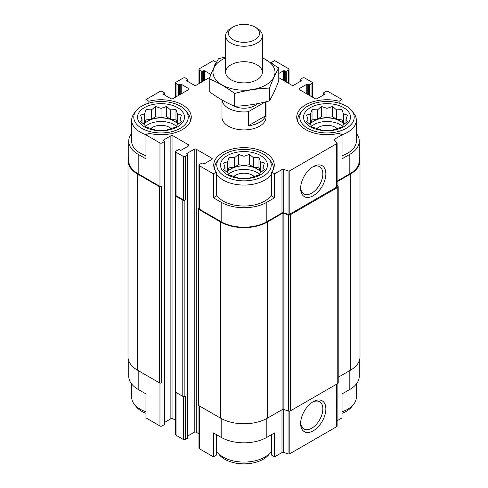 <?xml version="1.0" encoding="UTF-8"?>
<svg xmlns="http://www.w3.org/2000/svg" width="488" height="488" viewBox="0 0 488 488"><rect width="100%" height="100%" fill="white"/><g stroke="black" fill="none" stroke-linecap="round" stroke-linejoin="round"><path stroke-width="0.73" d="M311.527 126.307A18.52 10.693 180 0 1 342.46 126.307M344.01 124.373A18.52 10.693 0 0 0 340.093 121.036A18.52 10.693 0 0 0 309.978 124.373M228.536 174.222A18.52 10.693 180 0 1 259.464 174.222M261.019 172.294A18.52 10.693 0 0 0 257.097 168.952A18.52 10.693 0 0 0 226.981 172.294M145.54 126.307A18.52 10.693 180 0 1 176.473 126.307M178.022 124.373A18.52 10.693 0 0 0 174.106 121.036A18.52 10.693 0 0 0 143.99 124.373M351.848 110.8A27.224 15.72 180 0 1 342.436 130.162A27.224 15.72 180 0 1 307.745 128.332A27.224 15.72 180 0 1 302.139 110.8A27.224 15.72 180 0 1 326.997 101.498A27.224 15.72 180 0 1 351.848 110.8L353.782 113.295A29.341 16.94 180 0 1 356.338 120.213L356.338 141.178A29.341 16.94 180 0 1 342.039 155.721M337.11 181.158L349.817 173.819L349.817 154.354L342.039 158.844L342.039 134.889L339.148 133.218A30.262 17.47 180 0 1 296.734 117.218A30.262 17.47 180 0 1 339.148 101.217L342.039 99.552L342.039 104.115M349.817 154.354A32.275 18.636 0 0 0 359.272 141.178A32.275 18.636 0 0 0 356.338 133.413M359.272 360.797L359.272 376.266A32.275 18.636 0 0 1 349.817 389.442L342.039 393.938L342.039 417.893L337.11 420.741M339.148 101.217L339.148 103.151M284.461 80.984L284.461 70.797L285.236 71.248A0.732 0.421 0 0 0 286.273 71.248L288.609 69.9A1.47 0.848 0 0 0 289.036 69.302A1.47 0.848 0 0 0 288.609 68.704L274.604 60.616L271.712 62.287L271.712 63.105M213.866 67.722A30.262 17.47 180 0 1 216.288 62.287L213.396 60.616L199.391 68.704A1.47 0.848 0 0 0 198.964 69.302A1.47 0.848 0 0 0 199.391 69.9L201.727 71.248A0.732 0.421 0 0 0 202.764 71.248L203.539 70.797A0.732 0.421 0 0 1 204.576 70.797L210.938 74.469M216.288 62.287L216.288 62.8M271.712 194.663A29.341 16.94 180 0 1 223.254 201.074A29.341 16.94 180 0 1 216.288 194.663M271.712 172.148L271.712 196.109L274.604 197.78L266.826 202.27A32.275 18.636 0 0 1 221.174 202.27L213.396 197.78L216.288 196.109L216.288 172.148A30.262 17.47 180 0 1 213.738 165.133A30.262 17.47 180 0 1 244 147.663A30.262 17.47 180 0 1 274.262 165.133A30.262 17.47 180 0 1 271.712 172.148L274.604 173.819L274.604 197.78M131.662 133.413A32.275 18.636 0 0 0 128.728 141.178A32.275 18.636 0 0 0 138.183 154.354L145.961 158.844L145.961 134.889L159.966 142.972A1.47 0.848 0 0 0 162.046 142.972L164.377 141.624A0.732 0.421 0 0 0 164.59 141.325A0.732 0.421 0 0 0 164.377 141.026L163.602 140.575L163.602 139.977A0.732 0.421 0 0 0 163.382 140.276A0.732 0.421 0 0 0 163.602 140.575M145.961 155.721A29.341 16.94 180 0 1 140.257 153.153A29.341 16.94 180 0 1 131.662 141.178L131.662 120.213A29.341 16.94 180 0 1 134.218 113.295L136.152 110.8A27.224 15.72 180 0 1 161.003 101.498A27.224 15.72 180 0 1 185.861 110.8A27.224 15.72 180 0 1 176.442 130.162A27.224 15.72 180 0 1 141.758 128.332A27.224 15.72 180 0 1 136.152 110.8M213.396 197.78L213.396 173.819L216.288 172.148M216.288 434.54L216.288 455.158L213.396 456.829L213.396 432.868L221.174 437.364A32.275 18.636 0 0 0 266.826 437.364L266.826 418.484M271.712 434.54L271.712 455.158L274.604 456.829L274.604 432.868L266.826 437.364M164.438 185.007L164.438 380.908A1.098 0.634 0 0 1 164.12 381.36L164.377 381.207A0.732 0.421 0 0 0 164.59 380.908L164.59 424.334A0.732 0.421 0 0 1 164.377 424.633L162.046 425.981A1.47 0.848 0 0 1 159.966 425.981L145.961 417.893L145.961 393.938L138.183 389.442L138.183 370.575M145.961 104.115L145.961 99.552L148.852 101.217A30.262 17.47 180 0 1 191.266 117.218A30.262 17.47 180 0 1 148.852 133.218L145.961 134.889M148.852 101.217L148.852 103.151M187.935 435.888L194.206 432.27A1.47 0.848 0 0 1 196.28 432.27L196.28 149.261L211.841 158.246A1.47 0.848 0 0 1 212.268 158.844A1.47 0.848 0 0 1 211.841 159.442L204.576 163.639A0.732 0.421 0 0 1 203.539 163.639L202.764 163.187A0.732 0.421 0 0 0 201.727 163.187L199.391 164.535A1.47 0.848 0 0 0 198.964 165.133A1.47 0.848 0 0 0 199.391 165.731L213.396 173.819M198.964 165.133L198.964 208.559A1.47 0.848 0 0 0 199.391 209.157L221.174 221.735A32.275 18.636 0 0 0 266.826 221.735L281.979 212.988L281.979 169.562L274.604 173.819M334.664 140.398L334.664 139.147L342.039 134.889M349.817 173.819A32.275 18.636 0 0 0 359.272 160.644L359.272 141.178M342.039 99.552L328.034 91.463A1.47 0.848 0 0 0 325.954 91.463L323.623 92.811A0.732 0.421 0 0 0 323.41 93.11A0.732 0.421 0 0 0 323.623 93.409L324.398 93.861A0.732 0.421 0 0 1 324.618 94.16A0.732 0.421 0 0 1 324.398 94.459L317.139 98.649A1.47 0.848 0 0 1 315.065 98.649L299.504 89.664L299.504 88.468A1.47 0.848 0 0 0 299.071 89.066A1.47 0.848 0 0 0 299.504 89.664M181.237 93.861L181.237 84.278L188.496 88.468A1.47 0.848 0 0 1 188.929 89.066A1.47 0.848 0 0 1 188.496 89.664L172.935 98.649A1.47 0.848 0 0 1 170.861 98.649L163.602 94.459L163.602 93.861L164.377 93.409A0.732 0.421 0 0 0 164.59 93.11A0.732 0.421 0 0 0 164.377 92.811L162.046 91.463A1.47 0.848 0 0 0 159.966 91.463L145.961 99.552M128.728 141.178L128.728 160.644A32.275 18.636 0 0 0 138.183 173.819L159.966 186.398A1.47 0.848 0 0 0 162.046 186.398L162.046 142.972M266.009 101.766L266.009 117.218A22.009 12.706 180 0 1 252.424 128.954A22.009 12.706 180 0 1 228.439 126.203A22.009 12.706 180 0 1 221.991 117.218L221.991 99.979M299.504 88.468L306.763 84.278A0.732 0.421 0 0 1 307.8 84.278L308.581 84.723A0.732 0.421 0 0 0 309.618 84.723L311.954 83.375A1.47 0.848 0 0 0 312.381 82.777A1.47 0.848 0 0 0 311.954 82.179L304.689 77.989A1.47 0.848 0 0 0 302.615 77.989L300.279 79.337A0.732 0.421 0 0 0 300.065 79.636A0.732 0.421 0 0 0 300.279 79.934L301.059 80.38A0.732 0.421 0 0 1 301.273 80.685A0.732 0.421 0 0 1 301.059 80.984L293.794 85.174A1.47 0.848 0 0 1 291.72 85.174L278.776 77.696M278.776 73.481L283.424 70.797A0.732 0.421 0 0 1 284.461 70.797M271.712 62.287A30.262 17.47 180 0 1 272.688 63.751M209.767 77.385L196.28 85.174A1.47 0.848 0 0 1 194.206 85.174L186.941 80.984L186.941 80.38A0.732 0.421 0 0 0 186.727 80.685A0.732 0.421 0 0 0 186.941 80.984M186.941 80.38L187.721 79.934A0.732 0.421 0 0 0 187.935 79.636A0.732 0.421 0 0 0 187.721 79.337L185.385 77.989A1.47 0.848 0 0 0 183.311 77.989L176.046 82.179A1.47 0.848 0 0 0 175.619 82.777A1.47 0.848 0 0 0 176.046 83.375L178.382 84.723A0.732 0.421 0 0 0 179.419 84.723L180.2 84.278A0.732 0.421 0 0 1 181.237 84.278M163.602 93.861A0.732 0.421 0 0 0 163.382 94.16A0.732 0.421 0 0 0 163.602 94.459M163.602 139.977L170.861 135.786A1.47 0.848 0 0 1 172.935 135.786L188.496 144.771A1.47 0.848 0 0 1 188.929 145.369A1.47 0.848 0 0 1 188.496 145.967L181.237 150.158A0.732 0.421 0 0 1 180.2 150.158L179.419 149.712A0.732 0.421 0 0 0 178.382 149.712L176.046 151.06A1.47 0.848 0 0 0 175.619 151.658A1.47 0.848 0 0 0 176.046 152.256L183.311 156.447A1.47 0.848 0 0 0 185.385 156.447L187.721 155.105A0.732 0.421 0 0 0 187.935 154.8A0.732 0.421 0 0 0 187.721 154.501L186.941 154.055L186.941 153.458A0.732 0.421 0 0 0 186.727 153.757A0.732 0.421 0 0 0 186.941 154.055M186.941 153.458L194.206 149.261A1.47 0.848 0 0 1 196.28 149.261M281.979 212.988A1.47 0.848 0 0 1 283.748 212.853L283.748 169.428A1.47 0.848 0 0 0 281.979 169.562M283.748 169.428L288.048 170.861A1.47 0.848 0 0 0 289.817 170.727L336.677 143.673A1.47 0.848 0 0 0 337.11 143.069A1.47 0.848 0 0 0 336.909 142.648L334.433 140.166A1.47 0.848 0 0 1 334.231 139.745A1.47 0.848 0 0 1 334.664 139.147M338.208 377.279L350.335 370.276A33.013 19.056 0 0 0 360.004 356.801L360.004 160.644A33.013 19.056 0 0 0 359.272 156.648M198.964 208.205L198.872 208.26A1.47 0.848 0 0 0 198.445 208.858L198.445 405.016A1.47 0.848 0 0 0 198.872 405.613L220.655 418.192A33.013 19.056 0 0 0 267.345 418.192L282.107 409.67A1.47 0.848 0 0 1 283.876 409.536L288.506 411.079A1.47 0.848 0 0 0 290.275 410.945L337.775 383.519A1.47 0.848 0 0 0 338.208 382.921L338.208 186.764A1.47 0.848 0 0 0 338.007 186.337L337.11 185.434M128.728 156.648A33.013 19.056 0 0 0 127.996 160.644L127.996 356.801A33.013 19.056 0 0 0 137.665 370.276L159.448 382.854A1.47 0.848 0 0 0 161.522 382.854L162.046 382.555L162.046 425.981M175.619 194.73L175.528 194.785A1.47 0.848 0 0 0 175.101 195.383L175.101 391.541A1.47 0.848 0 0 0 175.528 392.139L182.793 396.335A1.47 0.848 0 0 0 184.867 396.335L185.385 396.03L185.385 439.456L187.721 438.108A0.732 0.421 0 0 0 187.935 437.809L187.935 394.383A0.732 0.421 0 0 0 187.782 394.127M164.12 381.36L164.377 185.05A0.732 0.421 0 0 0 164.59 184.751L164.59 141.325M187.721 438.108L187.721 198.524A0.732 0.421 0 0 0 187.935 198.226L187.935 154.8M283.748 212.853L288.048 214.287A1.47 0.848 0 0 0 289.817 214.153L336.677 187.093A1.47 0.848 0 0 0 337.11 186.495L337.11 143.069M313.247 195.725A17.843 10.303 120 0 0 325.862 173.874A17.843 10.303 120 0 0 313.247 166.591A17.843 10.303 120 0 0 300.632 188.441A17.843 10.303 120 0 0 313.247 195.725M127.996 160.644A33.013 19.056 0 0 0 137.665 174.118L159.448 186.697A1.47 0.848 0 0 0 161.522 186.697L162.046 186.398M164.59 422.413L170.861 418.795L170.861 135.786M175.619 420.345L172.935 418.795A1.47 0.848 0 0 0 170.861 418.795M175.619 151.658L175.619 195.084A1.47 0.848 0 0 0 176.046 195.682L183.311 199.873A1.47 0.848 0 0 0 185.385 199.873L185.385 156.447M175.101 195.383A1.47 0.848 0 0 0 175.528 195.981L182.793 200.171A1.47 0.848 0 0 0 184.867 200.171L185.385 199.873M196.28 432.27L198.964 433.82M198.445 208.858A1.47 0.848 0 0 0 198.872 209.456L220.655 222.034A33.013 19.056 0 0 0 267.345 222.034L282.107 213.512A1.47 0.848 0 0 1 283.876 213.378L288.506 214.921A1.47 0.848 0 0 0 290.275 214.781L337.775 187.361A1.47 0.848 0 0 0 338.208 186.764M337.11 181.756L350.335 174.118A33.013 19.056 0 0 0 360.004 160.644M187.459 394.835A1.098 0.634 0 0 0 187.782 394.383L187.782 198.488M187.721 394.688A0.732 0.421 0 0 0 187.935 394.383M198.964 405.668L198.964 448.143A1.47 0.848 0 0 0 199.391 448.74L213.396 456.829M274.604 456.829L281.979 452.571L281.979 409.743M337.11 383.904L337.11 426.079A1.47 0.848 0 0 1 336.677 426.677L289.817 453.736A1.47 0.848 0 0 1 288.048 453.87L283.748 452.437A1.47 0.848 0 0 0 281.979 452.571M313.247 430.812A17.843 10.303 120 0 0 325.862 408.962A17.843 10.303 120 0 0 313.247 401.679A17.843 10.303 120 0 0 300.632 423.529A17.843 10.303 120 0 0 313.247 430.812M128.728 360.797L128.728 376.266A32.275 18.636 0 0 0 138.183 389.442M175.619 392.193L175.619 434.668A1.47 0.848 0 0 0 176.046 435.265L183.311 439.456A1.47 0.848 0 0 0 185.385 439.456M300.657 187.526A15.707 9.071 120 0 0 303.884 193.889A15.707 9.071 120 0 0 311.74 193.114A15.707 9.071 120 0 0 322.007 179.273A15.707 9.071 120 0 0 319.597 166.683A15.707 9.071 120 0 0 312.472 167.067M300.657 422.62A15.707 9.071 120 0 0 303.884 428.983A15.707 9.071 120 0 0 311.74 428.208A15.707 9.071 120 0 0 322.007 414.361A15.707 9.071 120 0 0 319.597 401.77A15.707 9.071 120 0 0 312.472 402.161M144.405 126.801A23.473 13.554 180 0 1 154.928 104.127A23.473 13.554 180 0 1 183.683 120.725A23.473 13.554 180 0 1 144.405 126.801M146.101 134.804A29.341 16.94 180 0 1 140.257 132.193A29.341 16.94 180 0 1 131.662 120.213M185.861 110.8L187.795 113.295A29.341 16.94 180 0 1 190.351 120.213A29.341 16.94 180 0 1 190.228 121.756M144.564 113.85L140.55 115.138L142.02 119.334L140.55 121.463L144.564 124.812L146.034 126.947L155.526 130.113L166.487 130.113L170.501 128.826L175.979 126.947L177.449 124.812L181.463 121.463L179.993 119.334L181.463 115.138L177.449 113.85L175.979 109.654L170.501 109.843L166.487 106.494L161.003 108.373L155.526 106.494L151.512 109.843L146.034 109.654L144.564 113.85L144.564 123.116L143.313 123.842M150.81 128.625A11.919 6.881 180 0 1 171.196 128.625M224.748 176.247A27.224 15.72 180 0 1 219.149 158.716A27.224 15.72 180 0 1 244 149.413A27.224 15.72 180 0 1 268.851 158.716A27.224 15.72 180 0 1 259.439 178.083A27.224 15.72 180 0 1 224.748 176.247M227.402 174.716A23.473 13.554 180 0 1 237.924 152.042A23.473 13.554 180 0 1 266.674 168.641A23.473 13.554 180 0 1 227.402 174.716M271.712 173.697A29.341 16.94 180 0 1 223.254 180.109A29.341 16.94 180 0 1 216.288 173.697M214.781 169.671A29.341 16.94 180 0 1 214.659 168.128A29.341 16.94 180 0 1 217.215 161.211L219.149 158.716M268.851 158.716L270.785 161.211A29.341 16.94 180 0 1 273.341 168.128A29.341 16.94 180 0 1 273.219 169.671M227.56 161.772L223.547 163.053L225.017 167.25L223.547 169.385L227.56 172.734L229.024 174.863L238.522 178.029L249.478 178.029L253.492 176.741L258.976 174.863L260.44 172.734L264.453 169.385L262.983 167.25L264.453 163.053L260.44 161.772L258.976 157.575L253.492 157.758L249.478 154.409L244 156.288L238.522 154.409L234.508 157.758L229.024 157.575L227.56 161.772L227.56 171.032L226.304 171.758M233.807 176.54A11.919 6.881 180 0 1 254.193 176.54M145.961 411.774A29.341 16.94 180 0 1 140.257 409.212A29.341 16.94 180 0 1 134.218 404.149A29.341 16.94 180 0 1 131.662 397.232L131.662 384.032M145.961 413.33A27.224 15.72 180 0 1 141.758 411.341A27.224 15.72 180 0 1 136.152 406.644L134.218 404.149M271.712 450.717A29.341 16.94 180 0 1 270.785 452.065A29.341 16.94 180 0 1 223.254 457.128A29.341 16.94 180 0 1 217.215 452.065A29.341 16.94 180 0 1 216.288 450.717M270.785 452.065L268.851 454.56A27.224 15.72 180 0 1 224.748 459.257A27.224 15.72 180 0 1 219.149 454.56L217.215 452.065M310.392 126.801A23.473 13.554 180 0 1 320.921 104.127A23.473 13.554 180 0 1 349.67 120.725A23.473 13.554 180 0 1 310.392 126.801M297.772 121.756A29.341 16.94 180 0 1 297.649 120.213A29.341 16.94 180 0 1 300.205 113.295L302.139 110.8M356.338 120.213A29.341 16.94 180 0 1 341.899 134.804M356.338 384.032L356.338 397.232A29.341 16.94 180 0 1 353.782 404.149A29.341 16.94 180 0 1 342.039 411.774M353.782 404.149L351.848 406.644A27.224 15.72 180 0 1 342.039 413.33M310.551 113.85L306.537 115.138L308.007 119.334L306.537 121.463L310.551 124.812L312.021 126.947L321.513 130.113L332.474 130.113L336.488 128.826L341.966 126.947L343.436 124.812L347.45 121.463L345.98 119.334L347.45 115.138L343.436 113.85L341.966 109.654L336.488 109.843L332.474 106.494L326.997 108.373L321.513 106.494L317.499 109.843L312.021 109.654L310.551 113.85L310.551 123.116L309.3 123.842M316.803 128.625A11.919 6.881 180 0 1 337.19 128.625M179.993 122.763L179.993 119.334M178.7 123.842L177.449 123.116L177.449 113.85M177.449 123.116L175.979 119.95L175.979 109.654M175.979 119.95L170.501 119.102L170.501 109.843M170.501 119.102L166.487 116.791L166.487 106.494M166.487 116.791L161.003 117.638L161.003 108.373M161.003 117.638L155.526 116.791L155.526 106.494M155.526 116.791L151.512 119.102L151.512 109.843M151.512 119.102L146.034 119.95L146.034 109.654M146.034 119.95L144.564 123.116M142.02 122.763L142.02 119.334M262.983 170.684L262.983 167.25M261.696 171.758L260.44 171.032L260.44 161.772M260.44 171.032L258.976 167.872L258.976 157.575M258.976 167.872L253.492 167.024L253.492 157.758M253.492 167.024L249.478 164.706L249.478 154.409M249.478 164.706L244 165.554L244 156.288M244 165.554L238.522 164.706L238.522 154.409M238.522 164.706L234.508 167.024L234.508 157.758M234.508 167.024L229.024 167.872L229.024 157.575M229.024 167.872L227.56 171.032M225.017 170.684L225.017 167.25M345.98 122.763L345.98 119.334M344.687 123.842L343.436 123.116L343.436 113.85M343.436 123.116L341.966 119.95L341.966 109.654M341.966 119.95L336.488 119.102L336.488 109.843M336.488 119.102L332.474 116.791L332.474 106.494M332.474 116.791L326.997 117.638L326.997 108.373M326.997 117.638L321.513 116.791L321.513 106.494M321.513 116.791L317.499 119.102L317.499 109.843M317.499 119.102L312.021 119.95L312.021 109.654M312.021 119.95L310.551 123.116M308.007 122.763L308.007 119.334M265.259 101.949L248.368 111.703A22.009 12.706 180 0 1 222.034 100.003M257.518 103.663A15.524 8.961 180 0 1 232.684 105.39M265.57 101.87L265.57 115.845A22.009 12.706 180 0 1 248.368 125.776L248.368 111.703M265.57 115.845L248.368 125.776M256.969 28.176L254.98 27.023A15.524 8.961 180 0 1 254.98 39.705A15.524 8.961 180 0 1 233.02 39.705A15.524 8.961 180 0 1 233.02 27.023A15.524 8.961 180 0 1 254.98 27.023L256.969 28.176A18.337 10.59 180 0 1 262.337 35.661A18.337 10.59 180 0 1 244 46.25A18.337 10.59 180 0 1 225.663 35.661A18.337 10.59 180 0 1 231.031 28.176L233.02 27.023M262.337 57.871A30.994 17.891 180 0 1 268.022 83.601A30.994 17.891 180 0 1 223.223 85.577A30.994 17.891 180 0 1 222.083 59.646A30.994 17.891 180 0 1 225.663 57.871M231.031 64.806A18.337 10.59 180 0 1 256.969 64.806A18.337 10.59 180 0 1 256.969 79.782A18.337 10.59 180 0 1 231.031 79.782A18.337 10.59 180 0 1 231.031 64.806M225.663 56.925L218.545 58.694C215.44 63.995 212.335 70.687 209.224 78.769C217.605 82.222 226.09 87.12 234.685 93.47C246.275 90.286 257.865 88.493 269.455 88.09C272.56 80.008 275.665 73.316 278.776 68.015L262.337 57.572M209.224 78.769L209.224 91.555C217.819 97.905 226.304 102.803 234.685 106.25L234.685 93.47M278.776 68.015L278.776 80.794C275.665 88.877 272.56 95.569 269.455 100.87C257.865 104.054 246.275 105.847 234.685 106.25M269.455 88.09L269.455 100.87M199.391 209.157L199.391 165.731M221.174 221.735L221.174 202.27M266.826 221.735L266.826 202.27M138.183 173.819L138.183 154.354M159.966 186.398L159.966 142.972M288.048 214.287L288.048 170.861M289.817 214.153L289.817 170.727M336.677 187.093L336.677 143.673M323.623 94.91L323.623 93.409M324.398 94.459L324.398 93.861M306.763 93.861L306.763 84.278M307.8 94.459L307.8 84.278M308.581 94.91L308.581 84.723M309.618 95.508L309.618 84.723M311.954 96.856L311.954 83.375M300.279 81.429L300.279 79.934M301.059 80.984L301.059 80.38M283.424 80.38L283.424 70.797M285.236 81.429L285.236 71.248M286.273 82.033L286.273 71.248M288.609 83.375L288.609 69.9M199.391 83.375L199.391 69.9M201.727 82.033L201.727 71.248M202.764 81.429L202.764 71.248M203.539 80.984L203.539 70.797M204.576 80.38L204.576 70.797M187.721 81.429L187.721 79.934M176.046 96.856L176.046 83.375M178.382 95.508L178.382 84.723M179.419 94.91L179.419 84.723M180.2 94.459L180.2 84.278M188.496 89.664L188.496 88.468M164.377 94.91L164.377 93.409M161.522 382.854L161.522 186.697M164.377 424.633L164.377 381.207M164.377 185.05L164.377 141.624M172.935 418.795L172.935 135.786M188.496 145.967L188.496 144.771M176.046 195.682L176.046 152.256M183.311 199.873L183.311 156.447M184.867 396.335L184.867 200.171M187.721 198.524L187.721 155.105M194.206 432.27L194.206 149.261M211.841 159.442L211.841 158.246M198.872 405.613L198.872 209.456M220.655 418.192L220.655 222.034M267.345 418.192L267.345 222.034M282.107 409.67L282.107 213.512M283.876 409.536L283.876 213.378M288.506 411.079L288.506 214.921M290.275 410.945L290.275 214.781M337.775 383.519L337.775 187.361M350.335 370.276L350.335 174.118M137.665 370.276L137.665 174.118M159.448 382.854L159.448 186.697M164.12 380.463L164.12 185.202M175.528 392.139L175.528 195.981M182.793 396.335L182.793 200.171M187.459 393.938L187.459 198.677M199.391 448.74L199.391 405.918M221.174 437.364L221.174 418.484M283.748 452.437L283.748 409.499M288.048 453.87L288.048 410.926M289.817 453.736L289.817 411.122M336.677 426.677L336.677 384.154M349.817 389.442L349.817 370.575M159.966 425.981L159.966 383.05M176.046 435.265L176.046 392.437M183.311 439.456L183.311 396.524M323.41 95.032L323.41 93.11M312.381 97.1L312.381 82.777M300.065 81.557L300.065 79.636M289.036 83.625L289.036 69.302M198.964 83.625L198.964 69.302M187.935 81.557L187.935 79.636M175.619 97.1L175.619 82.777M164.59 95.032L164.59 93.11M190.351 120.213L190.351 121.488M214.659 168.128L214.659 169.403M273.341 168.128L273.341 169.403M297.649 120.213L297.649 121.488M225.663 35.661L225.663 72.297M262.337 35.661L262.337 72.297"/></g></svg>
